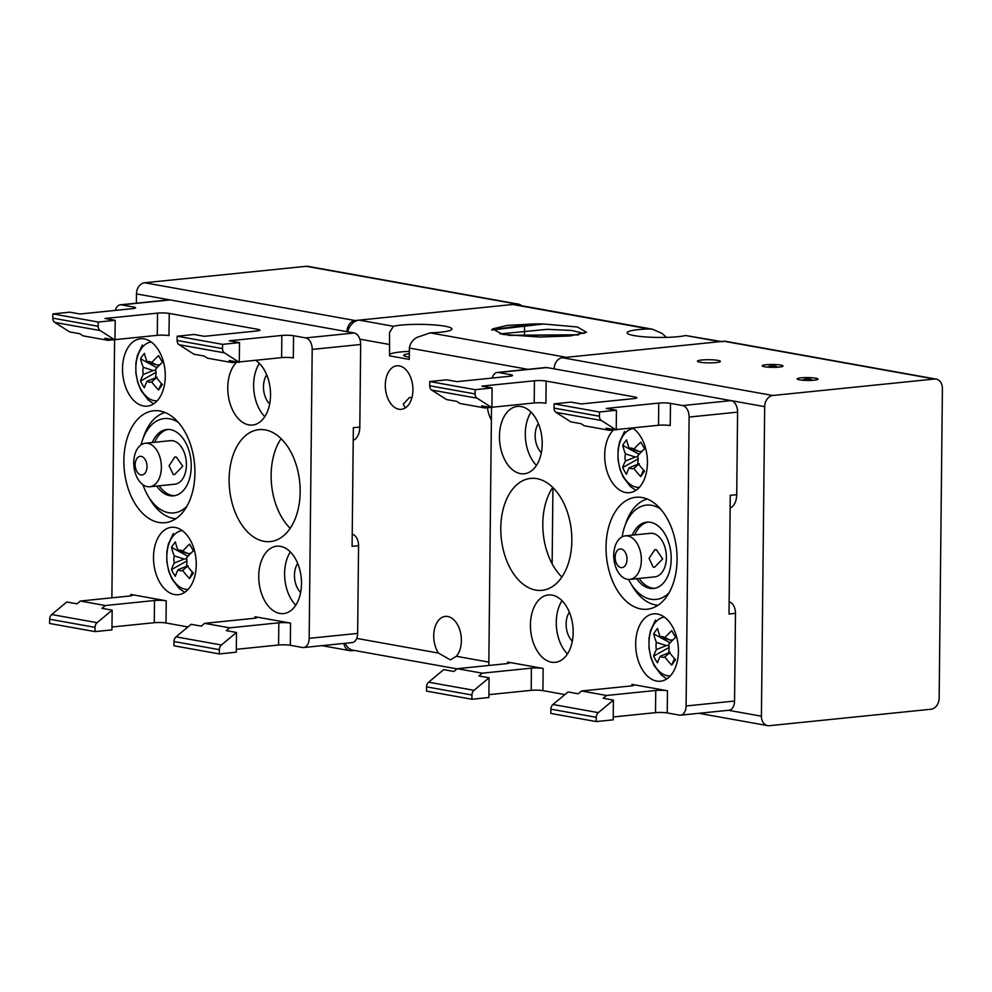 <?xml version="1.0" encoding="UTF-8"?>
<svg xmlns="http://www.w3.org/2000/svg" width="992" height="992" viewBox="0 0 992 992"><rect width="100%" height="100%" fill="white"/><g stroke="black" fill="none" stroke-linecap="round" stroke-linejoin="round"><path stroke-width="1.49" d="M721.209 341.533L685.633 335.519A31.26 4.303 -179.4 0 1 678.119 336.672A31.26 4.303 -179.4 0 1 644.949 336.883A31.26 4.303 -179.4 0 1 627.13 332.804A31.26 4.303 -179.4 0 1 638.65 329.592A31.26 4.303 -179.4 0 1 648.917 328.935L652.5 329.208L662.098 333.436L666.364 337.379M389.509 332.518L393.452 326.281A31.26 4.303 -179.4 0 1 400.966 325.128A31.26 4.303 -179.4 0 1 434.136 324.917A31.26 4.303 -179.4 0 1 451.955 328.997A31.26 4.303 -179.4 0 1 440.436 332.208A31.26 4.303 -179.4 0 1 430.181 332.866L416.888 337.429C412.573 339.946 410.068 343.492 409.386 348.056L409.262 359.402L389.571 355.868L389.509 332.518M652.5 329.208L515.294 304.581A15.624 11.991 100.2 0 0 512.69 304.482L359.191 320.131A15.624 11.991 100.2 0 0 350.573 325.537A15.624 11.991 100.2 0 0 347.609 331.799M456.332 656.282L450.368 659.866L438.439 653.071A21.874 13.702 84.2 0 1 433.74 635.686A21.874 13.702 84.2 0 1 445.334 616.404A21.874 13.702 84.2 0 1 461.367 640.646A21.874 13.702 84.2 0 1 456.332 656.282L488.845 662.123M345.166 643.3A15.624 11.991 100.2 0 0 347.212 646.672A15.624 11.991 100.2 0 0 353.14 650.231L457.002 668.868M412.92 390.042A21.874 13.702 84.2 0 1 401.326 409.324A21.874 13.702 84.2 0 1 385.293 385.082A21.874 13.702 84.2 0 1 396.887 365.788A21.874 13.702 84.2 0 1 412.92 390.042M405.356 407.886L403.236 404.228L409.436 397.569L411.916 397.668M389.583 354.479A31.26 4.303 -179.4 0 1 400.694 351.949A31.26 4.303 -179.4 0 1 409.349 351.354M491.375 419.852A21.874 13.702 84.2 0 1 487.481 407.724M491.846 329.728L534.849 323.9A50.679 6.981 -179.4 0 1 543.616 323.987L577.505 327L586.495 332.32L570.164 335.953L539.822 337.044L502.795 334.44L492.578 328.922L507.284 325.401L534.849 323.9M491.759 330.026L543.616 323.987M508.412 335.259L578.671 334.788M509.429 335.395L577.828 334.936M500.03 333.907L547.237 329.332L571.628 330.435L584.09 333.448M430.181 332.866L566.395 357.318L719.894 341.67A15.624 11.991 -79.8 0 1 722.498 341.769M409.287 357.083A16.666 2.294 -179.4 0 1 403.756 355.322A16.666 2.294 -179.4 0 1 409.324 353.673M552.135 563.778L552.928 487.593L552.135 563.778M354.417 650.467L351.701 650.74A10.416 7.998 -79.8 0 1 349.965 650.678A10.416 7.998 -79.8 0 1 346.01 648.297A10.416 7.998 -79.8 0 1 343.889 643.424M355.148 320.54L144.658 282.757A10.416 7.998 100.2 0 0 138.917 286.366A10.416 7.998 100.2 0 0 136.474 293.905L346.964 331.675A10.416 7.998 -79.8 0 1 349.407 324.148A10.416 7.998 -79.8 0 1 355.148 320.54L516.733 304.073A10.416 7.998 -79.8 0 1 518.456 304.135A10.416 7.998 -79.8 0 1 521.643 305.722M144.658 282.757L306.23 266.302L516.733 304.073M524.483 333.746L524.582 324.644M518.456 304.135L307.966 266.364A10.416 7.998 100.2 0 0 306.23 266.302M136.375 303.192L136.474 293.905M158.807 522.449A56.259 35.241 84.2 0 1 126.914 484.356A56.259 35.241 84.2 0 1 153.686 410.762A56.259 35.241 84.2 0 1 159.972 411.01A56.259 35.241 84.2 0 1 194.829 468.137A56.259 35.241 84.2 0 1 165.094 522.697A56.259 35.241 84.2 0 1 158.807 522.449M265.224 429.896A56.259 35.241 84.2 0 1 300.068 487.022A56.259 35.241 84.2 0 1 270.345 541.582A56.259 35.241 84.2 0 1 264.058 541.334A56.259 35.241 84.2 0 1 229.648 489.862A56.259 35.241 84.2 0 1 252.03 431.495A56.259 35.241 84.2 0 1 258.937 429.648A56.259 35.241 84.2 0 1 265.224 429.896M143.555 405.988A33.864 21.216 84.2 0 1 127.881 392.237A33.864 21.216 84.2 0 1 123.764 358.062A33.864 21.216 84.2 0 1 140.467 338.768A33.864 21.216 84.2 0 1 144.262 338.917A33.864 21.216 84.2 0 1 165.23 373.302A33.864 21.216 84.2 0 1 147.337 406.137A33.864 21.216 84.2 0 1 143.555 405.988M269.675 403.93A18.228 11.42 84.2 0 1 266.712 374.877M255.576 360.282A33.864 21.216 84.2 0 1 270.481 397.036A33.864 21.216 84.2 0 1 252.588 425.035A33.864 21.216 84.2 0 1 248.806 424.886A33.864 21.216 84.2 0 1 228.755 398.313A33.864 21.216 84.2 0 1 236.604 362.216M264.79 416.652A33.864 21.216 84.2 0 1 259.371 363.394M300.65 592.472A18.228 11.42 84.2 0 1 297.687 563.431M279.781 613.428A33.864 21.216 84.2 0 1 258.8 579.043A33.864 21.216 84.2 0 1 276.694 546.208A33.864 21.216 84.2 0 1 280.476 546.356A33.864 21.216 84.2 0 1 301.456 580.742A33.864 21.216 84.2 0 1 283.563 613.577A33.864 21.216 84.2 0 1 279.781 613.428M295.765 605.194A33.864 21.216 84.2 0 1 290.346 551.949M174.53 594.543A33.864 21.216 84.2 0 1 153.562 560.158A33.864 21.216 84.2 0 1 171.455 527.31A33.864 21.216 84.2 0 1 175.237 527.471A33.864 21.216 84.2 0 1 196.205 561.844A33.864 21.216 84.2 0 1 178.312 594.692A33.864 21.216 84.2 0 1 174.53 594.543M177.63 342.984A5.208 3.993 100.2 0 0 179.093 344.72L224.477 352.867A5.208 3.993 -79.8 0 1 223.026 351.131A5.208 3.993 -79.8 0 1 222.506 348.601L177.122 340.454A5.208 3.993 100.2 0 0 177.63 342.984M53.308 320.664A5.208 3.993 100.2 0 0 54.771 322.412L100.155 330.547A5.208 3.993 -79.8 0 1 98.704 328.811A5.208 3.993 -79.8 0 1 98.183 326.294L52.799 318.147A5.208 3.993 100.2 0 0 53.308 320.664M219.926 647.044A5.208 3.993 -79.8 0 1 221.427 644.998L176.03 636.852A5.208 3.993 100.2 0 0 174.53 638.898A5.208 3.993 100.2 0 0 173.972 641.526L219.356 649.673A5.208 3.993 -79.8 0 1 219.926 647.044M95.604 624.724A5.208 3.993 -79.8 0 1 97.104 622.691L51.708 614.544A5.208 3.993 100.2 0 0 50.208 616.59A5.208 3.993 100.2 0 0 49.65 619.219L95.034 627.366A5.208 3.993 -79.8 0 1 95.604 624.724M293.558 335.73A8.333 1.153 0.6 0 0 287.94 335.259A8.333 1.153 0.6 0 0 281.84 335.445L281.604 357.628A8.333 1.153 -179.4 0 1 287.717 357.442A8.333 1.153 -179.4 0 1 293.322 357.914L293.558 335.73L305.734 337.912A10.416 6.522 84.2 0 1 310.347 341.769A10.416 6.522 84.2 0 1 312.195 349.42L309.169 638.34A10.416 6.522 84.2 0 1 307.173 645.296A10.416 6.522 84.2 0 1 303.651 647.528A10.416 6.522 84.2 0 1 302.486 647.478L290.321 645.296L290.557 623.112A8.333 1.153 0.6 0 0 284.94 622.641A8.333 1.153 0.6 0 0 278.826 622.827L278.591 645.011A8.333 1.153 -179.4 0 1 284.704 644.825A8.333 1.153 -179.4 0 1 290.321 645.296M177.122 340.454L177.171 336.214L194.134 334.478L204.327 336.313L256.841 330.968A8.333 1.153 0.6 0 0 259.867 330.224A8.333 1.153 0.6 0 0 259.916 330.1A8.333 1.153 0.6 0 0 258.044 329.356L258.019 330.807M169.235 313.422A8.333 1.153 0.6 0 0 163.618 312.951A8.333 1.153 0.6 0 0 157.517 313.137L157.282 335.321A8.333 1.153 -179.4 0 1 163.395 335.135A8.333 1.153 -179.4 0 1 169 335.606L169.235 313.422L258.044 329.356M52.799 318.147L52.836 313.906L69.812 312.17L80.005 314.005L132.519 308.648A8.333 1.153 0.6 0 0 135.544 307.904A8.333 1.153 0.6 0 0 135.582 307.793A8.333 1.153 0.6 0 0 133.722 307.049L133.697 308.5M51.708 614.544L66.774 601.995L76.967 603.83L80.315 601.04L129.506 596.031A8.333 1.153 0.6 0 0 132.531 595.287A8.333 1.153 0.6 0 0 132.581 595.175A8.333 1.153 0.6 0 0 130.708 594.431L166.222 600.805A8.333 1.153 0.6 0 0 160.617 600.321A8.333 1.153 0.6 0 0 154.504 600.52L154.268 622.703A8.333 1.153 -179.4 0 1 160.382 622.517A8.333 1.153 -179.4 0 1 165.999 622.988L166.222 600.805M176.03 636.852L191.096 624.315L201.289 626.138L204.637 623.348L253.828 618.338A8.333 1.153 0.6 0 0 256.854 617.594A8.333 1.153 0.6 0 0 256.903 617.483A8.333 1.153 0.6 0 0 255.031 616.739L290.557 623.112M115.332 310.397A10.416 6.522 84.2 0 1 116.87 307.049A10.416 6.522 84.2 0 1 120.379 304.817A10.416 6.522 84.2 0 1 121.545 304.866L133.722 307.049M353.214 440.386A15.624 9.796 -95.8 0 0 359.811 427.031L360.666 344.484A10.416 6.522 -95.8 0 0 358.819 336.834A10.416 6.522 -95.8 0 0 354.206 332.977L170.016 299.931A10.416 6.522 -95.8 0 0 168.851 299.882L120.379 304.817M303.651 647.528L352.123 642.593A10.416 6.522 -95.8 0 0 355.644 640.348A10.416 6.522 -95.8 0 0 357.641 633.404L358.571 545.699A10.416 6.522 -95.8 0 0 352.234 534.217M52.836 313.906L98.233 322.04L98.183 326.294M100.155 330.547L114.985 340.045L115.196 320.317L98.233 322.04M115.196 320.317L105.003 318.482L157.517 313.137M177.171 336.214L222.555 344.36L222.506 348.601M224.477 352.867L239.308 362.365L239.518 342.624L222.555 344.36M239.518 342.624L229.326 340.802L281.84 335.445M278.591 645.011L236.307 649.326M204.637 623.348L229.636 627.837L226.288 630.627L236.48 632.462L236.282 652.19L219.306 653.926L173.922 645.78L173.972 641.526M187.959 626.932L165.999 622.988M154.268 622.703L111.984 627.006M80.315 601.04L105.313 605.529L101.965 608.319L112.158 610.142L111.947 629.883L94.984 631.606L49.6 623.46L49.65 619.219M111.885 597.829L114.588 339.983M229.636 627.837L278.826 622.827M105.313 605.529L154.504 600.52M114.985 340.045L104.792 338.222L108.091 340.33L83.092 335.854L79.794 333.734L69.601 331.911L54.771 322.412M239.308 362.365L229.115 360.53L232.413 362.65L207.415 358.162L204.116 356.041L193.924 354.218L179.093 344.72M112.158 610.142L97.104 622.691M236.48 632.462L221.427 644.998M358.571 545.699L352.098 546.356L353.35 427.688L359.811 427.031M281.083 438.662A56.259 35.241 -95.8 0 0 290.21 528.29M157.282 335.321L114.998 339.636M113.497 339.785L108.091 340.33M281.604 357.628L239.32 361.944M237.82 362.092L232.413 362.65M95.034 627.366L94.984 631.606M219.356 649.673L219.306 653.926M151.193 341.992A29.562 18.526 -95.8 0 0 141.36 348.539A29.562 18.526 -95.8 0 0 141.273 390.005A29.562 18.526 -95.8 0 0 157.195 400.818M151.726 362.613A62.36 28.272 -29.9 0 1 158.608 355.607A56.879 1.649 59.2 0 0 162.452 362.291A62.36 28.272 150.1 0 0 155.57 369.284A10.379 6.498 84.2 0 1 155.558 376.452A62.36 39.544 35.4 0 0 162.403 384.561A56.879 5.816 120.6 0 1 160.419 387.388A56.879 5.816 120.6 0 1 158.534 390.017A62.36 39.544 -144.6 0 1 151.689 381.908A10.379 6.498 84.2 0 1 147.126 381.176A62.36 28.272 150.1 0 0 144.348 387.76A56.879 50.691 152.6 0 1 140.504 381.077A62.36 28.272 -29.9 0 1 143.27 374.505A10.379 6.498 84.2 0 1 143.294 367.338A62.36 39.544 -144.6 0 1 140.554 358.806A56.879 43.226 18.9 0 1 142.34 356.004A56.879 43.226 18.9 0 1 144.423 353.35A62.36 39.544 35.4 0 0 147.163 361.882A10.379 6.498 84.2 0 1 150.697 361.993A10.379 6.498 84.2 0 1 151.726 362.613L157.071 365.056L147.163 361.882M147.126 381.176L157.034 377.183L151.689 381.908M143.294 367.338L153.19 370.5L143.27 374.505M157.071 365.056L159.861 364.771M158.534 390.017L161.374 383.47M155.756 370.239L153.19 370.5M156.959 367.759L140.554 358.806M155.967 372.36L140.504 381.077M182.181 530.546A29.562 18.526 -95.8 0 0 172.335 537.081A29.562 18.526 -95.8 0 0 172.248 578.559A29.562 18.526 -95.8 0 0 188.17 589.36M182.702 551.155A62.36 28.272 -29.9 0 1 189.584 544.162A56.879 1.649 59.2 0 0 193.428 550.833A62.36 28.272 150.1 0 0 186.558 557.839A10.379 6.498 84.2 0 1 186.533 564.994A62.36 39.544 35.4 0 0 193.378 573.103A56.879 5.816 120.6 0 1 191.406 575.93A56.879 5.816 120.6 0 1 189.509 578.559A62.36 39.544 -144.6 0 1 182.664 570.45A10.379 6.498 84.2 0 1 178.101 569.718A62.36 28.272 150.1 0 0 175.324 576.302A56.879 50.691 152.6 0 1 171.48 569.619A62.36 28.272 -29.9 0 1 174.257 563.047A10.379 6.498 84.2 0 1 174.27 555.88A62.36 39.544 -144.6 0 1 171.529 547.348A56.879 43.226 18.9 0 1 173.327 544.546A56.879 43.226 18.9 0 1 175.398 541.905A62.36 39.544 35.4 0 0 178.138 550.424A10.379 6.498 84.2 0 1 181.672 550.535A10.379 6.498 84.2 0 1 182.702 551.155L188.046 553.598L178.138 550.424M178.101 569.718L188.021 565.725L182.664 570.45M174.27 555.88L184.165 559.042L174.257 563.047M188.046 553.598L190.836 553.313M189.509 578.559L192.361 572.012M186.732 558.781L184.165 559.042M187.934 556.301L171.529 547.348M186.942 560.902L171.48 569.619M186.905 506.267A47.405 29.698 84.2 0 1 168.59 512.69A47.405 29.698 84.2 0 1 148.205 496.223L150.288 499.745A53.655 33.616 -95.8 0 0 173.377 518.394A53.655 33.616 -95.8 0 0 175.894 518.692M141.087 444.825A47.405 29.698 84.2 0 1 142.476 440.101A47.405 29.698 84.2 0 1 169.582 418.785A47.405 29.698 84.2 0 1 178.362 422.443M152.284 442.519A33.344 20.882 84.2 0 1 166.805 429.524A33.344 20.882 84.2 0 1 170.525 429.672A33.344 20.882 84.2 0 1 191.183 463.524A33.344 20.882 84.2 0 1 173.563 495.851A33.344 20.882 84.2 0 1 169.843 495.702A33.344 20.882 84.2 0 1 156.724 486.055M174.766 495.678A33.344 20.882 84.2 0 1 172.261 495.467A33.344 20.882 84.2 0 1 159.142 485.807M154.715 442.271A33.344 20.882 84.2 0 1 168.02 429.449M149.78 486.762L174.828 484.208A21.874 13.702 -95.8 0 0 186.384 462.991A21.874 13.702 -95.8 0 0 172.831 440.77A21.874 13.702 -95.8 0 0 170.388 440.671L145.34 443.226A21.874 13.702 -95.8 0 0 133.784 464.442A21.874 13.702 -95.8 0 0 147.337 486.663A21.874 13.702 -95.8 0 0 149.78 486.762A21.874 13.702 -95.8 0 0 161.336 465.546A21.874 13.702 -95.8 0 0 147.783 443.325A21.874 13.702 -95.8 0 0 145.34 443.226M174.828 457.002L176.353 457.076L182.726 466.228L174.642 474.548L173.228 474.498L169.086 465.744L174.828 457.002M141.199 456.37A9.374 5.878 84.2 0 1 147.014 466.711A9.374 5.878 84.2 0 1 141 474.932A9.374 5.878 84.2 0 1 135.185 464.591A9.374 5.878 84.2 0 1 141.199 456.37M165.081 412.498A53.655 33.616 -95.8 0 0 144.609 434.087L142.476 440.101M148.205 496.223A47.405 29.698 84.2 0 1 142.997 484.778M700.042 362.204A11.458 1.575 -179.4 0 1 697.463 361.175A11.458 1.575 -179.4 0 1 705.089 359.774A11.458 1.575 -179.4 0 1 717.811 360.394A11.458 1.575 -179.4 0 1 720.39 361.423A11.458 1.575 -179.4 0 1 712.764 362.824A11.458 1.575 -179.4 0 1 700.042 362.204M764.547 366.73A10.416 1.438 -179.4 0 1 762.216 365.8A10.416 1.438 -179.4 0 1 769.147 364.523A10.416 1.438 -179.4 0 1 780.704 365.093A10.416 1.438 -179.4 0 1 783.048 366.023A10.416 1.438 -179.4 0 1 776.116 367.3A10.416 1.438 -179.4 0 1 764.547 366.73M799.515 379.824A10.416 1.438 -179.4 0 1 797.184 378.894A10.416 1.438 -179.4 0 1 804.115 377.617A10.416 1.438 -179.4 0 1 815.672 378.188A10.416 1.438 -179.4 0 1 818.016 379.118A10.416 1.438 -179.4 0 1 811.084 380.395A10.416 1.438 -179.4 0 1 799.515 379.824M772.855 395.498L562.365 357.728A10.416 7.998 100.2 0 0 556.611 361.324A10.416 7.998 100.2 0 0 554.168 368.863L764.671 406.646A10.416 7.998 -79.8 0 1 767.114 399.106A10.416 7.998 -79.8 0 1 772.855 395.498L934.427 379.031A10.416 7.998 -79.8 0 1 936.163 379.105A10.416 7.998 -79.8 0 1 940.106 381.474A10.416 7.998 -79.8 0 1 942.4 388.529L939.164 698.095A10.416 7.998 -79.8 0 1 936.721 705.634A10.416 7.998 -79.8 0 1 930.967 709.243L769.395 725.698A10.416 7.998 -79.8 0 1 767.659 725.636A10.416 7.998 -79.8 0 1 763.716 723.255A10.416 7.998 -79.8 0 1 761.422 716.199L728.463 710.284M562.365 357.728L723.937 341.26L934.427 379.031M936.163 379.105L725.673 341.322A10.416 7.998 100.2 0 0 723.937 341.26M764.671 406.646L761.422 716.199M642.146 497.538A56.259 35.241 84.2 0 1 674.039 535.63A56.259 35.241 84.2 0 1 647.255 609.224A56.259 35.241 84.2 0 1 640.968 608.976A56.259 35.241 84.2 0 1 606.124 551.85A56.259 35.241 84.2 0 1 635.86 497.29A56.259 35.241 84.2 0 1 642.146 497.538M552.742 487.419A56.259 35.241 -95.8 0 0 561.881 577.046M535.73 590.091A56.259 35.241 84.2 0 1 500.873 532.964A56.259 35.241 84.2 0 1 530.608 478.404A56.259 35.241 84.2 0 1 536.895 478.652A56.259 35.241 84.2 0 1 571.305 530.125A56.259 35.241 84.2 0 1 548.923 588.492A56.259 35.241 84.2 0 1 542.016 590.339A56.259 35.241 84.2 0 1 535.73 590.091M657.398 613.998A33.864 21.216 84.2 0 1 673.072 627.75A33.864 21.216 84.2 0 1 677.176 661.924A33.864 21.216 84.2 0 1 660.474 681.219A33.864 21.216 84.2 0 1 656.692 681.07A33.864 21.216 84.2 0 1 635.723 646.685A33.864 21.216 84.2 0 1 653.616 613.85A33.864 21.216 84.2 0 1 657.398 613.998M552.147 595.113A33.864 21.216 84.2 0 1 573.128 629.486A33.864 21.216 84.2 0 1 555.235 662.334A33.864 21.216 84.2 0 1 551.453 662.185A33.864 21.216 84.2 0 1 548.167 661.193A33.864 21.216 84.2 0 1 530.422 625.196A33.864 21.216 84.2 0 1 548.365 594.952A33.864 21.216 84.2 0 1 552.147 595.113M521.172 406.559A33.864 21.216 84.2 0 1 542.153 440.944A33.864 21.216 84.2 0 1 524.26 473.779A33.864 21.216 84.2 0 1 520.465 473.63A33.864 21.216 84.2 0 1 499.497 439.258A33.864 21.216 84.2 0 1 517.39 406.41A33.864 21.216 84.2 0 1 521.172 406.559M730.124 508.028A15.624 9.796 -95.8 0 0 736.721 494.673L737.589 412.126A10.416 6.522 -95.8 0 0 735.742 404.476A10.416 6.522 -95.8 0 0 731.116 400.619L546.939 367.573A10.416 6.522 -95.8 0 0 545.774 367.524L497.302 372.459A10.416 6.522 84.2 0 1 498.468 372.508L510.632 374.691L510.62 376.142M670.48 403.372A8.333 1.153 0.6 0 0 664.863 402.901A8.333 1.153 0.6 0 0 658.75 403.087L658.514 425.27A8.333 1.153 -179.4 0 1 664.628 425.084A8.333 1.153 -179.4 0 1 670.245 425.556L670.48 403.372L682.645 405.554A10.416 6.522 84.2 0 1 687.27 409.423A10.416 6.522 84.2 0 1 689.118 417.062L686.092 705.982A10.416 6.522 84.2 0 1 684.083 712.938A10.416 6.522 84.2 0 1 680.574 715.17L729.046 710.235A10.416 6.522 -95.8 0 0 732.555 707.99A10.416 6.522 -95.8 0 0 734.564 701.046L735.481 613.341A10.416 6.522 -95.8 0 0 729.145 601.859M632.487 427.924A33.864 21.216 84.2 0 1 647.392 464.678A33.864 21.216 84.2 0 1 629.498 492.677A33.864 21.216 84.2 0 1 625.716 492.528A33.864 21.216 84.2 0 1 605.678 465.955A33.864 21.216 84.2 0 1 613.515 429.858M472.514 692.366A5.208 3.993 -79.8 0 1 474.015 690.333L428.631 682.186A5.208 3.993 100.2 0 0 427.13 684.232A5.208 3.993 100.2 0 0 426.56 686.861L471.944 695.008A5.208 3.993 -79.8 0 1 472.514 692.366M596.837 714.686A5.208 3.993 -79.8 0 1 598.337 712.64L552.953 704.494A5.208 3.993 100.2 0 0 551.453 706.54A5.208 3.993 100.2 0 0 550.882 709.168L596.266 717.315A5.208 3.993 -79.8 0 1 596.837 714.686M430.23 388.306A5.208 3.993 100.2 0 0 431.681 390.054L477.078 398.189A5.208 3.993 -79.8 0 1 475.614 396.453A5.208 3.993 -79.8 0 1 475.106 393.936L429.71 385.789A5.208 3.993 100.2 0 0 430.23 388.306M554.553 410.626A5.208 3.993 100.2 0 0 556.016 412.362L601.4 420.509A5.208 3.993 -79.8 0 1 599.937 418.773A5.208 3.993 -79.8 0 1 599.428 416.243L554.032 408.096A5.208 3.993 100.2 0 0 554.553 410.626M428.631 682.186L443.684 669.637L453.89 671.472L457.238 668.682L506.428 663.673A8.333 1.153 0.6 0 0 509.454 662.929A8.333 1.153 0.6 0 0 509.491 662.817A8.333 1.153 0.6 0 0 507.619 662.073L543.145 668.447A8.333 1.153 0.6 0 0 537.528 667.963A8.333 1.153 0.6 0 0 531.414 668.162L531.191 690.345A8.333 1.153 -179.4 0 1 537.292 690.159A8.333 1.153 -179.4 0 1 542.909 690.63L543.145 668.447M552.953 704.494L568.007 691.957L578.212 693.78L581.56 690.99L630.751 685.98A8.333 1.153 0.6 0 0 633.776 685.236A8.333 1.153 0.6 0 0 633.814 685.125A8.333 1.153 0.6 0 0 631.941 684.381L667.467 690.754A8.333 1.153 0.6 0 0 661.85 690.283A8.333 1.153 0.6 0 0 655.737 690.469L655.514 712.653A8.333 1.153 -179.4 0 1 661.627 712.467A8.333 1.153 -179.4 0 1 667.232 712.938L667.467 690.754M554.032 408.096L554.082 403.856L571.045 402.12L581.238 403.955L633.752 398.61A8.333 1.153 0.6 0 0 636.79 397.866A8.333 1.153 0.6 0 0 636.827 397.742A8.333 1.153 0.6 0 0 634.954 396.998L634.942 398.449M534.192 402.963A8.333 1.153 -179.4 0 1 540.305 402.777A8.333 1.153 -179.4 0 1 545.922 403.248L546.158 381.064A8.333 1.153 0.6 0 0 540.541 380.593A8.333 1.153 0.6 0 0 534.428 380.779L534.192 402.963L491.908 407.278M429.71 385.789L429.759 381.548L446.722 379.812L456.915 381.647L509.429 376.29A8.333 1.153 0.6 0 0 512.455 375.546A8.333 1.153 0.6 0 0 512.504 375.435A8.333 1.153 0.6 0 0 510.632 374.691M680.574 715.17A10.416 6.522 84.2 0 1 679.408 715.12L667.232 712.938M492.243 378.039A10.416 6.522 84.2 0 1 493.78 374.691A10.416 6.522 84.2 0 1 497.302 372.459M655.514 712.653L613.217 716.968M581.56 690.99L606.558 695.479L603.198 698.269L613.403 700.104L613.192 719.832L596.229 721.568L550.845 713.422L550.882 709.168M564.87 694.574L542.909 690.63M531.191 690.345L488.895 694.648M457.238 668.682L482.236 673.171L478.876 675.961L489.081 677.784L488.87 697.525L471.907 699.248L426.51 691.102L426.56 686.861M429.759 381.548L475.143 389.682L475.106 393.936M477.078 398.189L491.908 407.687L492.106 387.959L475.143 389.682M492.106 387.959L481.914 386.124L534.428 380.779M546.158 381.064L634.954 396.998M554.082 403.856L599.466 412.002L599.428 416.243M601.4 420.509L616.23 430.007L616.429 410.266L599.466 412.002M616.429 410.266L606.236 408.444L658.75 403.087M488.808 665.471L491.511 407.625M735.481 613.341L729.021 613.998L730.261 495.33L736.721 494.673M491.908 407.687L481.715 405.864L485.014 407.972L460.015 403.496L456.717 401.376L446.512 399.553L431.681 390.054M616.23 430.007L606.038 428.172L609.336 430.292L584.338 425.804L581.039 423.683L570.846 421.86L556.016 412.362M606.558 695.479L655.737 690.469M482.236 673.171L531.414 668.162M613.403 700.104L598.337 712.64M489.081 677.784L474.015 690.333M596.266 717.315L596.229 721.568M471.944 695.008L471.907 699.248M658.514 425.27L616.23 429.586M614.73 429.734L609.336 430.292M490.408 407.427L485.014 407.972M536.461 465.409A33.864 21.216 84.2 0 1 531.03 412.151M541.347 452.674A18.228 11.42 84.2 0 1 538.383 423.634M567.436 653.951A33.864 21.216 84.2 0 1 562.018 600.693M572.322 641.229A18.228 11.42 84.2 0 1 569.358 612.176M664.342 617.074A29.562 18.526 -95.8 0 0 654.497 623.608A29.562 18.526 -95.8 0 0 650.95 656.977A29.562 18.526 -95.8 0 0 670.332 675.887M656.431 642.407L666.326 645.581L656.419 649.574A10.379 6.498 84.2 0 1 656.431 642.407A62.36 39.544 -144.6 0 1 653.691 633.876A56.879 43.226 18.9 0 1 655.489 631.073A56.879 43.226 18.9 0 1 657.56 628.432A62.36 39.544 35.4 0 0 660.3 636.963A10.379 6.498 84.2 0 1 663.834 637.062A10.379 6.498 84.2 0 1 664.863 637.682A62.36 28.272 -29.9 0 1 671.745 630.689A56.879 1.649 59.2 0 0 675.589 637.36A62.36 28.272 150.1 0 0 668.72 644.366A10.379 6.498 84.2 0 1 668.695 651.533A62.36 39.544 35.4 0 0 675.54 659.643A56.879 5.816 120.6 0 1 673.568 662.458A56.879 5.816 120.6 0 1 671.671 665.086A62.36 39.544 -144.6 0 1 664.826 656.977A10.379 6.498 84.2 0 1 660.263 656.258L670.183 652.252L664.826 656.977M664.863 637.682L670.208 640.125L660.3 636.963M660.263 656.258A62.36 28.272 150.1 0 0 657.485 662.83A56.879 50.691 152.6 0 1 653.641 656.158A62.36 28.272 -29.9 0 1 656.419 649.574M670.208 640.125L672.998 639.84M674.523 658.552L671.671 665.086M653.691 633.876L670.096 642.828M668.906 645.321L666.326 645.581M653.641 656.158L669.104 647.429M633.367 428.532A29.562 18.526 -95.8 0 0 623.522 435.066A29.562 18.526 -95.8 0 0 619.975 468.435A29.562 18.526 -95.8 0 0 639.356 487.345M625.456 453.865L635.351 457.027L625.444 461.032A10.379 6.498 84.2 0 1 625.456 453.865A62.36 39.544 -144.6 0 1 622.716 445.334A56.879 43.226 18.9 0 1 624.514 442.531A56.879 43.226 18.9 0 1 626.584 439.89A62.36 39.544 35.4 0 0 629.325 448.409A10.379 6.498 84.2 0 1 632.859 448.52A10.379 6.498 84.2 0 1 633.888 449.14A62.36 28.272 -29.9 0 1 640.77 442.147A56.879 1.649 59.2 0 0 644.614 448.818A62.36 28.272 150.1 0 0 637.744 455.824A10.379 6.498 84.2 0 1 637.72 462.979A62.36 39.544 35.4 0 0 644.564 471.088A56.879 5.816 120.6 0 1 642.593 473.916A56.879 5.816 120.6 0 1 640.696 476.544A62.36 39.544 -144.6 0 1 633.851 468.435A10.379 6.498 84.2 0 1 629.288 467.703L639.208 463.71L633.851 468.435M633.888 449.14L639.232 451.583L629.325 448.409M629.288 467.703A62.36 28.272 150.1 0 0 626.51 474.288A56.879 50.691 152.6 0 1 622.666 467.604A62.36 28.272 -29.9 0 1 625.444 461.032M639.232 451.583L642.022 451.298M643.548 469.997L640.696 476.544M622.716 445.334L639.121 454.286M637.93 456.766L635.351 457.027M622.666 467.604L638.129 458.887M647.243 499.038A53.655 33.616 -95.8 0 0 626.77 520.626L624.65 526.628A47.405 29.698 84.2 0 1 651.744 505.325A47.405 29.698 84.2 0 1 660.523 508.983M622.145 536.808A47.405 29.698 84.2 0 1 624.65 526.628M669.067 592.807A47.405 29.698 84.2 0 1 650.764 599.218A47.405 29.698 84.2 0 1 630.366 582.75A47.405 29.698 84.2 0 1 628.544 579.427M630.366 582.75L632.45 586.272A53.655 33.616 -95.8 0 0 655.538 604.922A53.655 33.616 -95.8 0 0 658.068 605.219M632.264 535.159A33.344 20.882 84.2 0 1 646.784 522.152A33.344 20.882 84.2 0 1 650.504 522.3A33.344 20.882 84.2 0 1 671.15 556.152A33.344 20.882 84.2 0 1 653.542 588.492A33.344 20.882 84.2 0 1 649.81 588.343A33.344 20.882 84.2 0 1 636.69 578.683M654.745 588.306A33.344 20.882 84.2 0 1 652.24 588.095A33.344 20.882 84.2 0 1 639.121 578.435M629.759 579.39L654.794 576.848A21.874 13.702 -95.8 0 0 666.364 555.619A21.874 13.702 -95.8 0 0 652.81 533.411A21.874 13.702 -95.8 0 0 650.368 533.312L625.32 535.866A21.874 13.702 -95.8 0 0 613.763 557.082A21.874 13.702 -95.8 0 0 627.316 579.303A21.874 13.702 -95.8 0 0 629.759 579.39A21.874 13.702 -95.8 0 0 641.316 558.174A21.874 13.702 -95.8 0 0 627.762 535.953A21.874 13.702 -95.8 0 0 625.32 535.866M620.98 567.573A9.374 5.878 84.2 0 1 615.152 557.219A9.374 5.878 84.2 0 1 621.166 548.998A9.374 5.878 84.2 0 1 626.994 559.352A9.374 5.878 84.2 0 1 620.98 567.573M654.807 549.642L656.332 549.704L662.693 558.868L654.621 567.188L653.207 567.139L649.066 558.384L654.807 549.642M634.682 534.911A33.344 20.882 84.2 0 1 647.999 522.09M393.452 326.281L359.191 320.131M438.439 653.071L356.711 638.402M685.633 335.519L719.894 341.67M512.69 304.482L648.917 328.935M409.386 348.056L527.98 369.334M359.848 339.165L389.695 344.522M121.545 304.866L170.016 299.931M312.195 349.42L360.666 344.484M354.206 332.977L305.734 337.912M357.641 633.404L309.169 638.34M130.708 594.431L130.696 595.882M255.031 616.739L255.018 618.19M507.619 662.073L507.606 663.524M631.941 684.381L631.929 685.832M689.118 417.062L737.589 412.126M498.468 372.508L546.939 367.573M731.116 400.619L682.645 405.554M734.564 701.046L686.092 705.982M349.965 650.678L322.003 645.656M142.34 344.993L137.367 355.508L135.879 363.184L135.854 373.029L137.814 382.838L140.988 390.488L148.242 399.974L153.698 403.831M173.327 533.535L168.342 544.05L166.854 551.726L166.83 561.571L168.789 571.38L171.963 579.03L179.217 588.516L184.673 592.373M812.708 380.308A10.416 10.416 0 0 0 802.454 380.196M777.74 367.214A10.416 10.416 0 0 0 767.486 367.102M767.659 725.636L698.914 713.298M655.489 620.062L650.516 630.577L649.016 638.253L648.991 648.111L650.95 657.907L654.125 665.57L661.391 675.044L666.835 678.9M624.514 431.52L619.529 442.035L618.041 449.711L618.016 459.556L619.975 469.365L623.15 477.016L630.404 486.502L635.86 490.358"/></g></svg>
